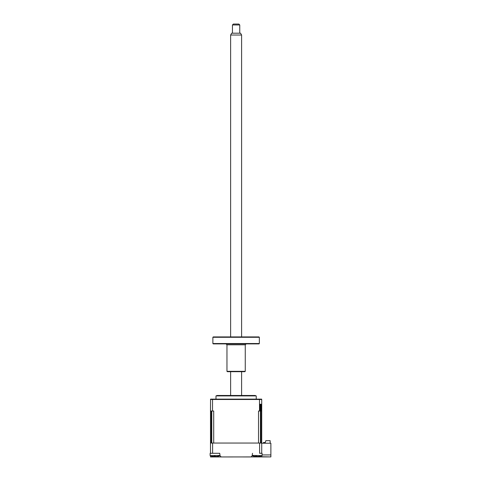 <?xml version="1.0" encoding="UTF-8"?>
<svg xmlns="http://www.w3.org/2000/svg" width="481" height="481" viewBox="0 0 481 481"><rect width="100%" height="100%" fill="white"/><g stroke="black" fill="none" stroke-linecap="round" stroke-linejoin="round"><path stroke-width="0.72" d="M214.298 453.288L219.703 453.288L210.492 453.288L210.492 443.043L259.614 443.043L259.614 453.288L261.724 453.288L261.724 399.501L210.492 399.501L210.57 399.134L212.542 399.134L212.512 411.027L210.492 411.027L210.57 399.134L261.646 399.134L261.724 399.501L261.646 399.134L259.487 399.134L259.518 411.027L258.519 411.027L258.519 443.043L213.702 443.043L213.702 411.027L212.512 411.027M243.428 456.95L250.373 456.95A1.828 1.828 0 0 0 252.182 455.405L252.513 453.288M219.703 453.288L220.039 455.405A1.828 1.828 0 0 0 221.843 456.95L210.492 456.95L210.492 455.778M220.009 455.405L210.125 455.633A12.807 12.807 0 0 0 212.067 456.271M215.157 456.283L215.157 456.95L228.788 456.95M259.115 456.469A12.807 12.807 0 0 0 262.091 455.633L252.212 455.405M261.724 455.778L261.724 456.752L270.875 456.914L270.875 443.229L261.724 443.229M262.091 454.936L270.875 454.936M270.875 456.914L221.843 456.95M212.608 453.288L212.608 443.043M259.614 443.043L261.724 443.043M215.981 399.134L215.981 395.911L217.171 395.472L248.551 395.472M270.142 443.229L270.142 440.668L265.843 440.668L265.29 442.496L263.462 442.496L263.462 443.229M215.981 395.911L256.235 395.911L255.044 395.472L236.111 395.472M210.492 443.043L210.492 411.027M211.778 411.027L211.778 443.043L211.279 443.043L211.279 411.027M261.724 411.027L261.333 411.027L261.333 404.256L260.942 404.256L260.942 443.043L260.437 443.043L260.437 404.256L259.944 404.256L259.944 411.027L259.518 411.027M260.942 404.256L260.437 404.256M212.265 456.307L211.899 456.222A12.5 11.869 -28.5 0 0 212.897 456.433L214.039 456.433A12.5 1.87 -73.8 0 1 213.937 456.222L215.229 456.222A12.5 1.87 73.8 0 0 215.446 456.433L217.015 456.433A12.5 11.869 -28.5 0 0 218.031 456.222L218.031 456.222M210.492 453.288L210.125 453.288L210.125 455.633L210.125 453.288M214.833 456.301A12.5 1.87 -73.8 0 1 214.688 456.433L213.901 456.517M217.929 456.301A12.5 11.869 28.5 0 1 217.238 456.433L216.095 456.433M255.73 456.289L255.694 456.433A12.5 4.588 -72.8 0 1 255.363 456.222L256.571 456.222A12.5 4.588 72.8 0 0 257.01 456.433L258.808 456.433A12.5 11.105 -53.1 0 0 259.77 456.222L260.269 456.222A12.5 11.105 53.1 0 1 259.349 456.433L258.604 456.433L259.337 456.331M262.091 455.633L262.091 453.288L261.724 453.288M254.948 456.433L255.694 456.433L254.948 456.433M257.287 456.433L255.495 456.433M230.621 35.029L231.674 33.201L240.542 33.201L241.6 35.029L230.621 35.029L230.621 336.922M232.449 24.964L233.363 24.05L238.853 24.05L239.766 24.964L232.449 24.964L232.449 33.201M212.873 337.289L213.239 336.922L258.982 336.922L259.343 337.289L212.873 337.289L212.873 343.53L259.343 343.53L259.343 337.289M259.343 343.53L258.982 343.897L213.239 343.897L212.873 343.53M245.256 371.32L244.889 371.687L227.327 371.687L226.96 371.32L245.256 371.32L245.256 344.811L226.96 344.811L226.046 343.897M257.058 456.95L257.058 456.487M256.235 399.134L256.235 395.911M218.067 456.271A12.807 12.807 0 0 0 220.009 455.633M252.212 455.633A12.807 12.807 0 0 0 255.183 456.469M230.621 371.687L230.621 395.472M239.766 24.964L239.766 33.201M241.6 35.029L241.6 336.922M241.6 371.687L241.6 395.472M226.96 371.32L226.96 344.811M245.256 344.811L246.17 343.897"/></g></svg>
